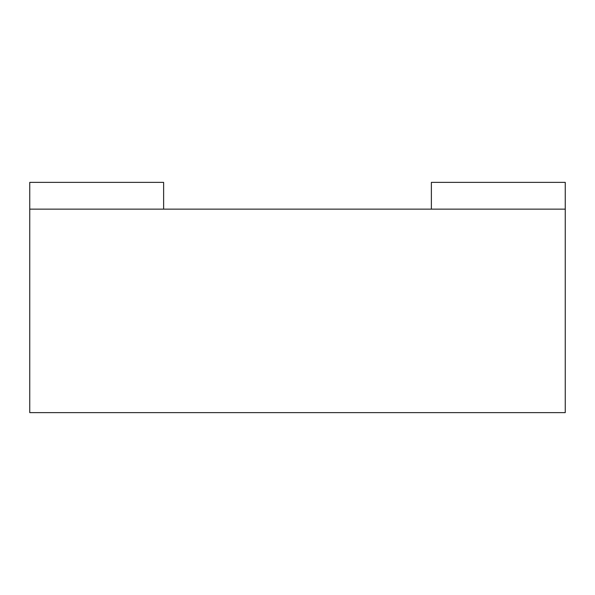 <?xml version="1.0" encoding="UTF-8"?>
<svg xmlns="http://www.w3.org/2000/svg" width="595" height="595" viewBox="0 0 595 595"><rect width="100%" height="100%" fill="white"/><g stroke="black" fill="none" stroke-linecap="round" stroke-linejoin="round"><path stroke-width="0.89" d="M565.25 412.632L565.25 209.142L29.75 209.142L29.75 412.632L565.25 412.632M29.75 209.142L29.75 182.368L163.625 182.368L163.625 209.142M431.375 209.142L431.375 182.368L565.25 182.368L565.25 209.142"/></g></svg>

